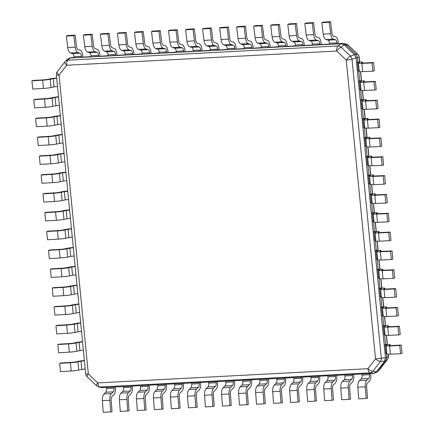 <?xml version="1.0" encoding="UTF-8"?>
<svg xmlns="http://www.w3.org/2000/svg" width="434" height="434" viewBox="0 0 434 434"><rect width="100%" height="100%" fill="white"/><g stroke="black" fill="none" stroke-linecap="round" stroke-linejoin="round"><path stroke-width="0.65" d="M373.49 373.381L102.364 387.638L99.88 387.047L370.007 372.844L373.49 373.381L376.332 371.857L372.822 371.336A4.752 1.79 -142.4 0 1 367.923 368.705L375.535 358.815A4.752 1.79 37.6 0 0 380.428 361.446A4.752 3.738 -94.3 0 0 381.329 358.126A4.752 0.434 174.4 0 1 375.535 358.815L346.24 60.033L336.779 51.044A4.752 1.177 -46.5 0 1 341.032 47.16A4.752 3.863 -124.6 0 0 337.956 45.966A4.752 2.099 87 0 0 336.779 51.044L66.652 65.246L59.04 75.136A4.752 1.79 -142.4 0 1 57.331 71.648A4.752 4.752 0 0 0 56.371 75.006A4.752 0.434 -5.6 0 0 59.04 75.136L88.335 373.918L97.796 382.913A4.752 1.177 133.5 0 0 96.581 385.761A4.752 4.752 0 0 0 98.746 386.938A4.752 4.405 -76.5 0 0 99.88 387.047A4.752 2.099 -93 0 1 97.796 382.913L367.923 368.705A4.752 2.099 87 0 0 370.007 372.844A4.752 4.042 -81.3 0 0 372.822 371.336L380.428 361.446L384.573 361.153L385.484 357.79L386.819 357.404L388.365 356.102A4.752 4.53 49.2 0 1 387.464 359.423L379.853 369.312L377.672 371.471L385.913 360.762L387.464 359.423A4.752 1.79 37.6 0 0 387.535 359.341A4.752 1.79 37.6 0 0 387.611 359.222M379.983 369.139A4.752 1.79 -142.4 0 1 379.924 369.231A4.752 1.79 -142.4 0 1 379.853 369.312A4.752 4.221 45.2 0 1 379.506 369.703L377.314 371.884L377.672 371.471L376.332 371.857L384.573 361.153L385.913 360.762L386.819 357.404L386.406 353.178M381.329 358.126L385.484 357.79L356.081 57.906L352.034 59.344A4.752 3.662 -109.9 0 0 350.493 56.154A4.752 1.177 133.5 0 0 346.24 60.033A4.752 0.434 -5.6 0 0 352.034 59.344L381.329 358.126M341.032 47.16L344.276 44.941L341.167 43.736L343.636 43.454L345.616 44.556L348.068 45.136L357.529 54.125L355.858 54.293L345.616 44.556L344.276 44.941L354.524 54.679L350.493 56.154L341.032 47.16M337.956 45.966L341.167 43.736L70.042 57.993L67.829 60.174A4.752 4.221 -134.8 0 0 65.36 61.281A4.752 4.221 -134.8 0 0 65.013 61.677A4.752 1.79 37.6 0 0 64.943 61.758A4.752 1.79 37.6 0 0 66.652 65.246A4.752 2.099 -93 0 1 67.829 60.174L337.956 45.966M70.536 57.755L67.552 59.105L65.36 61.281A4.752 4.752 0 0 0 64.943 61.758L57.331 71.648A4.752 1.79 -142.4 0 1 57.407 71.567M88.335 373.918A4.752 0.434 174.4 0 1 85.666 373.788A4.752 4.752 0 0 0 87.12 376.772A4.752 1.177 -46.5 0 1 88.335 373.918M101.187 387.524L102.364 387.638M71.377 57.608L74.122 57.462M81.603 57.386L81.494 56.295L74.046 56.691L74.149 57.776L91.151 56.566M98.632 56.491L98.523 55.4L91.075 55.796L91.178 56.881L108.18 55.671M115.661 55.595L115.552 54.505L108.104 54.896L108.212 55.986L125.209 54.776M132.69 54.7L132.587 53.61L125.133 54L125.242 55.091L142.243 53.881M149.725 53.805L149.616 52.715L142.168 53.105L142.271 54.196L159.273 52.986M166.754 52.905L166.645 51.82L159.197 52.21L159.3 53.301L176.302 52.091M183.783 52.009L183.674 50.924L176.226 51.315L176.334 52.405L193.331 51.196M200.812 51.114L200.709 50.029L193.255 50.42L193.363 51.51L210.365 50.301M217.846 50.219L217.738 49.134L210.289 49.525L210.392 50.61L227.394 49.405M234.875 49.324L234.767 48.234L227.318 48.63L227.421 49.715L244.423 48.505M251.904 48.429L251.796 47.339L244.347 47.735L244.456 48.82L261.452 47.61M268.934 47.534L268.83 46.443L261.377 46.839L261.485 47.924L278.487 46.715M285.968 46.639L285.86 45.548L278.411 45.939L278.514 47.029L295.516 45.82M302.997 45.744L302.889 44.653L295.44 45.044L295.543 46.134L312.545 44.924M320.026 44.848L319.918 43.758L312.469 44.149L312.578 45.239L329.574 44.029M337.055 43.953L336.952 42.863L329.498 43.254L329.607 44.344L342.507 43.351M343.657 43.46L346.12 44.051A4.752 4.405 103.5 0 1 348.068 45.136A4.752 1.177 -46.5 0 1 348.285 45.223L357.746 54.217A4.752 1.177 133.5 0 0 357.529 54.125A4.752 4.606 83.7 0 1 359.064 57.321L357.415 57.521L357.86 62.067L356.526 62.453L357.334 70.693L358.316 70.644L357.507 62.398A3.564 0.325 174.4 0 1 359.509 62.496A3.564 0.325 174.4 0 1 359.45 62.567L358.571 63.076A6.651 0.608 -5.6 0 0 358.457 63.207A6.651 0.608 -5.6 0 0 361.885 63.407L372.079 62.93L372.887 71.171L374.368 70.78L373.56 62.539L372.079 62.93M355.858 54.293L357.415 57.521L356.081 57.906L354.524 54.679L355.858 54.293M358.701 70.623L359.71 80.903L358.37 81.288L359.178 89.529L360.166 89.48L359.357 81.239A3.564 0.325 174.4 0 1 361.359 81.337A3.564 0.325 174.4 0 1 361.294 81.408L360.421 81.912A6.651 0.608 -5.6 0 0 360.301 82.048A6.651 0.608 -5.6 0 0 363.735 82.243L373.924 81.766L374.732 90.012L376.213 89.616L375.405 81.375L373.924 81.766M360.551 89.464L361.555 99.739L360.22 100.124L361.028 108.37L362.01 108.316L361.202 100.075A3.564 0.325 174.4 0 1 363.204 100.173A3.564 0.325 174.4 0 1 363.144 100.243L362.265 100.753A6.651 0.608 -5.6 0 0 362.151 100.883A6.651 0.608 -5.6 0 0 365.58 101.079L375.773 100.607L376.582 108.847L378.063 108.451L377.254 100.211L375.773 100.607M362.395 108.299L363.404 118.58L362.064 118.965L362.873 127.205L363.86 127.151L363.052 118.911A3.564 0.325 174.4 0 1 365.054 119.008A3.564 0.325 174.4 0 1 364.989 119.079L364.115 119.589A6.651 0.608 -5.6 0 0 363.996 119.719A6.651 0.608 -5.6 0 0 367.43 119.914L377.618 119.442L378.426 127.683L379.907 127.292L379.099 119.052L377.618 119.442M364.245 127.135L365.249 137.415L363.914 137.8L364.723 146.041L365.705 145.987L364.896 137.746A3.564 0.325 174.4 0 1 366.898 137.844A3.564 0.325 174.4 0 1 366.839 137.914L365.96 138.424A6.651 0.608 -5.6 0 0 365.846 138.554A6.651 0.608 -5.6 0 0 369.274 138.75L379.468 138.278L380.271 146.518L381.752 146.128L380.949 137.887L379.468 138.278M366.09 145.97L367.099 156.251L365.759 156.636L366.567 164.877L367.549 164.828L366.741 156.587A3.564 0.325 174.4 0 1 368.748 156.685A3.564 0.325 174.4 0 1 368.683 156.75L367.81 157.26A6.651 0.608 -5.6 0 0 367.69 157.39A6.651 0.608 -5.6 0 0 371.119 157.591L381.312 157.113L382.121 165.354L383.602 164.963L382.793 156.723L381.312 157.113M367.934 164.806L368.943 175.086L367.609 175.472L368.412 183.712L369.399 183.663L368.591 175.423A3.564 0.325 174.4 0 1 370.593 175.52A3.564 0.325 174.4 0 1 370.533 175.591L369.654 176.096A6.651 0.608 -5.6 0 0 369.54 176.231A6.651 0.608 -5.6 0 0 372.969 176.426L383.157 175.954L383.965 184.195L385.446 183.799L384.638 175.558L383.157 175.954M369.784 183.647L370.793 193.927L369.453 194.313L370.262 202.553L371.244 202.499L370.435 194.258A3.564 0.325 174.4 0 1 372.443 194.356A3.564 0.325 174.4 0 1 372.377 194.427L371.504 194.937A6.651 0.608 -5.6 0 0 371.385 195.067A6.651 0.608 -5.6 0 0 374.813 195.262L385.007 194.79L385.815 203.031L387.296 202.64L386.488 194.394L385.007 194.79M371.629 202.483L372.638 212.763L371.298 213.148L372.106 221.389L373.094 221.335L372.285 213.094A3.564 0.325 174.4 0 1 374.287 213.192A3.564 0.325 174.4 0 1 374.222 213.262L373.349 213.772A6.651 0.608 -5.6 0 0 373.229 213.902A6.651 0.608 -5.6 0 0 376.663 214.098L386.851 213.626L387.66 221.866L389.141 221.476L388.332 213.235L386.851 213.626M373.479 221.318L374.488 231.599L373.148 231.984L373.956 240.224L374.938 240.176L374.13 231.935A3.564 0.325 174.4 0 1 376.132 232.027A3.564 0.325 174.4 0 1 376.072 232.098L375.198 232.608A6.651 0.608 -5.6 0 0 375.079 232.738A6.651 0.608 -5.6 0 0 378.508 232.939L388.701 232.461L389.51 240.702L390.991 240.311L390.182 232.071L388.701 232.461M375.323 240.154L376.332 250.434L374.992 250.819L375.801 259.06L376.788 259.011L375.98 250.771A3.564 0.325 174.4 0 1 377.981 250.868A3.564 0.325 174.4 0 1 377.916 250.939L377.043 251.443A6.651 0.608 -5.6 0 0 376.924 251.579A6.651 0.608 -5.6 0 0 380.358 251.774L390.546 251.302L391.354 259.543L392.835 259.147L392.027 250.906L390.546 251.302M377.173 258.995L378.177 269.27L376.842 269.66L377.651 277.901L378.632 277.847L377.824 269.606A3.564 0.325 174.4 0 1 379.826 269.704A3.564 0.325 174.4 0 1 379.766 269.774L378.887 270.284A6.651 0.608 -5.6 0 0 378.774 270.415A6.651 0.608 -5.6 0 0 382.202 270.61L392.396 270.138L393.204 278.378L394.685 277.982L393.877 269.742L392.396 270.138M379.018 277.831L380.027 288.111L378.687 288.496L379.495 296.737L380.482 296.682L379.674 288.442A3.564 0.325 174.4 0 1 381.676 288.539A3.564 0.325 174.4 0 1 381.611 288.61L380.737 289.12A6.651 0.608 -5.6 0 0 380.618 289.25A6.651 0.608 -5.6 0 0 384.052 289.445L394.24 288.973L395.048 297.214L396.53 296.823L395.721 288.583L394.24 288.973M380.868 296.666L381.871 306.946L380.537 307.332L381.345 315.572L382.327 315.523L381.519 307.277A3.564 0.325 174.4 0 1 383.52 307.375A3.564 0.325 174.4 0 1 383.461 307.446L382.582 307.956A6.651 0.608 -5.6 0 0 382.468 308.086A6.651 0.608 -5.6 0 0 385.897 308.286L396.09 307.809L396.898 316.05L398.379 315.659L397.571 307.418L396.09 307.809M382.712 315.502L383.721 325.782L382.381 326.167L383.189 334.408L384.177 334.359L383.368 326.118A3.564 0.325 174.4 0 1 385.37 326.216A3.564 0.325 174.4 0 1 385.305 326.287L384.432 326.791A6.651 0.608 -5.6 0 0 384.312 326.927A6.651 0.608 -5.6 0 0 387.746 327.122L397.935 326.645L398.743 334.891L400.224 334.495L399.416 326.254L397.935 326.645M384.562 334.343L385.566 344.618L384.231 345.003L385.039 353.249L386.021 353.195L385.213 344.954A3.564 0.325 174.4 0 1 387.215 345.052A3.564 0.325 174.4 0 1 387.155 345.122L386.276 345.632A6.651 0.608 -5.6 0 0 386.162 345.762A6.651 0.608 -5.6 0 0 389.591 345.958L399.785 345.486L400.587 353.726L402.074 353.33L401.266 345.09L399.785 345.486M379.506 369.703A4.752 4.752 0 0 0 379.924 369.231L387.535 359.341A4.752 4.752 0 0 0 388.501 355.978A4.752 0.434 174.4 0 1 388.365 356.102L388.18 354.231M359.526 61.986L359.064 57.321A4.752 0.434 -5.6 0 0 359.206 57.196L359.672 61.981M377.314 371.884L374.325 373.235M74.046 56.691A3.564 1.573 87 0 0 72.565 53.61L70.482 52.97A6.651 2.935 -93 0 1 67.758 47.561L75.212 47.17A6.651 2.935 87 0 0 77.936 52.579L80.013 53.214A3.564 1.573 -93 0 1 81.494 56.295M82.937 57L82.834 55.91A6.651 2.935 87 0 0 80.073 50.16L77.99 49.519A3.564 1.573 -93 0 1 76.53 46.622L75.131 35.132L67.682 35.528L66.359 36.071L73.813 35.68L75.131 35.132M75.212 47.17L73.813 35.68M67.758 47.561L66.359 36.071M91.075 55.796A3.564 1.573 87 0 0 89.594 52.709L87.511 52.075A6.651 2.935 -93 0 1 84.793 46.666L92.241 46.275A6.651 2.935 87 0 0 94.965 51.684L97.048 52.319A3.564 1.573 -93 0 1 98.523 55.4M99.972 56.105L99.863 55.015A6.651 2.935 87 0 0 97.102 49.264L95.019 48.624A3.564 1.573 -93 0 1 93.56 45.727L92.165 34.237L84.711 34.633L83.393 35.176L90.842 34.785L92.165 34.237M92.241 46.275L90.842 34.785M84.793 46.666L83.393 35.176M108.104 54.896A3.564 1.573 87 0 0 106.623 51.814L104.545 51.179A6.651 2.935 -93 0 1 101.822 45.771L109.27 45.38A6.651 2.935 87 0 0 111.994 50.789L114.077 51.424A3.564 1.573 -93 0 1 115.552 54.505M117.001 55.21L116.892 54.12A6.651 2.935 87 0 0 114.131 48.369L112.053 47.729A3.564 1.573 -93 0 1 110.594 44.832L109.194 33.342L101.74 33.738L100.422 34.281L107.871 33.89L109.194 33.342M109.27 45.38L107.871 33.89M101.822 45.771L100.422 34.281M125.133 54A3.564 1.573 87 0 0 123.657 50.919L121.574 50.284A6.651 2.935 -93 0 1 118.851 44.876L126.299 44.48A6.651 2.935 87 0 0 129.023 49.888L131.106 50.528A3.564 1.573 -93 0 1 132.587 53.61M134.03 54.315L133.922 53.225A6.651 2.935 87 0 0 131.16 47.474L129.082 46.834A3.564 1.573 -93 0 1 127.623 43.937L126.223 32.447L118.775 32.838L117.451 33.385L124.905 32.995L126.223 32.447M126.299 44.48L124.905 32.995M118.851 44.876L117.451 33.385M142.168 53.105A3.564 1.573 87 0 0 140.687 50.024L138.603 49.389A6.651 2.935 -93 0 1 135.88 43.98L143.334 43.584A6.651 2.935 87 0 0 146.057 48.993L148.135 49.633A3.564 1.573 -93 0 1 149.616 52.715M151.059 53.42L150.956 52.33A6.651 2.935 87 0 0 148.195 46.574L146.112 45.939A3.564 1.573 -93 0 1 144.652 43.042L143.253 31.552L135.804 31.942L134.48 32.49L141.934 32.1L143.253 31.552M143.334 43.584L141.934 32.1M135.88 43.98L134.48 32.49M159.197 52.21A3.564 1.573 87 0 0 157.716 49.129L155.632 48.489A6.651 2.935 -93 0 1 152.914 43.08L160.363 42.689A6.651 2.935 87 0 0 163.086 48.098L165.17 48.738A3.564 1.573 -93 0 1 166.645 51.82M168.094 52.519L167.985 51.434A6.651 2.935 87 0 0 165.224 45.678L163.141 45.044A3.564 1.573 -93 0 1 161.681 42.147L160.287 30.657L152.833 31.047L151.515 31.595L158.963 31.199L160.287 30.657M160.363 42.689L158.963 31.199M152.914 43.08L151.515 31.595M176.226 51.315A3.564 1.573 87 0 0 174.745 48.234L172.667 47.594A6.651 2.935 -93 0 1 169.944 42.185L177.392 41.794A6.651 2.935 87 0 0 180.115 47.203L182.199 47.843A3.564 1.573 -93 0 1 183.674 50.924M185.123 51.624L185.014 50.539A6.651 2.935 87 0 0 182.253 44.783L180.175 44.149A3.564 1.573 -93 0 1 178.716 41.252L177.316 29.762L169.862 30.152L168.544 30.7L175.992 30.304L177.316 29.762M177.392 41.794L175.992 30.304M169.944 42.185L168.544 30.7M193.255 50.42A3.564 1.573 87 0 0 191.779 47.339L189.696 46.698A6.651 2.935 -93 0 1 186.973 41.29L194.421 40.899A6.651 2.935 87 0 0 197.144 46.308L199.228 46.948A3.564 1.573 -93 0 1 200.709 50.029M202.152 50.729L202.043 49.644A6.651 2.935 87 0 0 199.282 43.888L197.204 43.254A3.564 1.573 -93 0 1 195.745 40.357L194.345 28.866L186.897 29.257L185.573 29.805L193.027 29.409L194.345 28.866M194.421 40.899L193.027 29.409M186.973 41.29L185.573 29.805M210.289 49.525A3.564 1.573 87 0 0 208.808 46.443L206.725 45.803A6.651 2.935 -93 0 1 204.002 40.395L211.456 40.004A6.651 2.935 87 0 0 214.179 45.413L216.257 46.053A3.564 1.573 -93 0 1 217.738 49.134M219.181 49.834L219.078 48.749A6.651 2.935 87 0 0 216.316 42.993L214.233 42.358A3.564 1.573 -93 0 1 212.774 39.456L211.374 27.971L203.926 28.362L202.602 28.904L210.056 28.514L211.374 27.971M211.456 40.004L210.056 28.514M204.002 40.395L202.602 28.904M227.318 48.63A3.564 1.573 87 0 0 225.837 45.548L223.754 44.908A6.651 2.935 -93 0 1 221.036 39.499L228.485 39.109A6.651 2.935 87 0 0 231.208 44.518L233.291 45.152A3.564 1.573 -93 0 1 234.767 48.234M236.215 48.939L236.107 47.849A6.651 2.935 87 0 0 233.346 42.098L231.262 41.458A3.564 1.573 -93 0 1 229.803 38.561L228.409 27.076L220.955 27.467L219.637 28.009L227.085 27.619L228.409 27.076M228.485 39.109L227.085 27.619M221.036 39.499L219.637 28.009M244.347 47.735A3.564 1.573 87 0 0 242.866 44.653L240.789 44.013A6.651 2.935 -93 0 1 238.065 38.604L245.514 38.214A6.651 2.935 87 0 0 248.237 43.622L250.32 44.257A3.564 1.573 -93 0 1 251.796 47.339M253.244 48.044L253.136 46.953A6.651 2.935 87 0 0 250.375 41.203L248.297 40.563A3.564 1.573 -93 0 1 246.838 37.666L245.438 26.176L237.984 26.572L236.666 27.114L244.114 26.724L245.438 26.176M245.514 38.214L244.114 26.724M238.065 38.604L236.666 27.114M261.377 46.839A3.564 1.573 87 0 0 259.901 43.753L257.818 43.118A6.651 2.935 -93 0 1 255.094 37.709L262.543 37.319A6.651 2.935 87 0 0 265.266 42.727L267.349 43.362A3.564 1.573 -93 0 1 268.83 46.443M270.274 47.149L270.165 46.058A6.651 2.935 87 0 0 267.404 40.308L265.326 39.668A3.564 1.573 -93 0 1 263.867 36.771L262.467 25.28L255.018 25.677L253.695 26.219L261.149 25.828L262.467 25.28M262.543 37.319L261.149 25.828M255.094 37.709L253.695 26.219M278.411 45.939A3.564 1.573 87 0 0 276.93 42.858L274.847 42.223A6.651 2.935 -93 0 1 272.123 36.814L279.577 36.423A6.651 2.935 87 0 0 282.301 41.832L284.379 42.467A3.564 1.573 -93 0 1 285.86 45.548M287.303 46.254L287.2 45.163A6.651 2.935 87 0 0 284.438 39.413L282.355 38.772A3.564 1.573 -93 0 1 280.896 35.876L279.496 24.385L272.047 24.781L270.724 25.324L278.178 24.933L279.496 24.385M279.577 36.423L278.178 24.933M272.123 36.814L270.724 25.324M295.44 45.044A3.564 1.573 87 0 0 293.959 41.962L291.876 41.328A6.651 2.935 -93 0 1 289.158 35.919L296.606 35.523A6.651 2.935 87 0 0 299.33 40.932L301.413 41.572A3.564 1.573 -93 0 1 302.889 44.653M304.337 45.358L304.229 44.268A6.651 2.935 87 0 0 301.467 38.517L299.384 37.877A3.564 1.573 -93 0 1 297.925 34.98L296.531 23.49L289.077 23.881L287.758 24.429L295.207 24.038L296.531 23.49M296.606 35.523L295.207 24.038M289.158 35.919L287.758 24.429M312.469 44.149A3.564 1.573 87 0 0 310.988 41.067L308.91 40.433A6.651 2.935 -93 0 1 306.187 35.024L313.636 34.628A6.651 2.935 87 0 0 316.359 40.036L318.442 40.677A3.564 1.573 -93 0 1 319.918 43.758M321.366 44.463L321.258 43.373A6.651 2.935 87 0 0 318.496 37.622L316.419 36.982A3.564 1.573 -93 0 1 314.959 34.085L313.56 22.595L306.106 22.986L304.787 23.534L312.236 23.143L313.56 22.595M313.636 34.628L312.236 23.143M306.187 35.024L304.787 23.534M329.498 43.254A3.564 1.573 87 0 0 328.023 40.172L325.939 39.532A6.651 2.935 -93 0 1 323.216 34.123L330.665 33.733A6.651 2.935 87 0 0 333.388 39.141L335.471 39.782A3.564 1.573 -93 0 1 336.952 42.863M338.395 43.563L338.287 42.478A6.651 2.935 87 0 0 335.525 36.722L333.448 36.087A3.564 1.573 -93 0 1 331.988 33.19L330.589 21.7L323.14 22.091L321.816 22.639L329.27 22.248L330.589 21.7M330.665 33.733L329.27 22.248M323.216 34.123L321.816 22.639M369.486 374.683L369.377 373.598L361.929 373.989L362.037 375.074L369.486 374.683A3.564 1.573 -93 0 1 368.678 378.426L366.833 380.195A6.651 2.935 87 0 0 365.287 386.83L366.16 398.472L358.706 398.868L357.838 387.226A6.651 2.935 -93 0 1 359.379 380.585L361.224 378.817A3.564 1.573 87 0 0 362.037 375.074M366.16 398.472L367.511 398.249L366.643 386.607A3.564 1.573 -93 0 1 367.468 383.054L369.312 381.28A6.651 2.935 87 0 0 370.826 374.298L370.75 373.522M352.457 375.578L352.348 374.493L344.9 374.884L345.003 375.969L352.457 375.578A3.564 1.573 -93 0 1 351.643 379.321L349.799 381.09A6.651 2.935 87 0 0 348.258 387.73L349.126 399.367L341.677 399.763L340.809 388.121A6.651 2.935 -93 0 1 342.35 381.481L344.195 379.712A3.564 1.573 87 0 0 345.003 375.969M349.126 399.367L350.477 399.144L349.609 387.502A3.564 1.573 -93 0 1 350.439 383.949L352.283 382.175A6.651 2.935 87 0 0 353.791 375.193L353.715 374.417M335.428 376.473L335.319 375.388L327.865 375.779L327.974 376.869L335.428 376.473A3.564 1.573 -93 0 1 334.614 380.217L332.769 381.985A6.651 2.935 87 0 0 331.229 388.625L332.097 400.262L324.648 400.658L323.775 389.016A6.651 2.935 -93 0 1 325.321 382.376L327.165 380.607A3.564 1.573 87 0 0 327.974 376.869M332.097 400.262L333.448 400.039L332.58 388.397A3.564 1.573 -93 0 1 333.404 384.844L335.249 383.076A6.651 2.935 87 0 0 336.762 376.088L336.686 375.312M318.393 377.368L318.29 376.283L310.836 376.674L310.945 377.764L318.393 377.368A3.564 1.573 -93 0 1 317.585 381.112L315.74 382.88A6.651 2.935 87 0 0 314.2 389.52L315.068 401.162L307.614 401.553L306.746 389.911A6.651 2.935 -93 0 1 308.286 383.271L310.136 381.502A3.564 1.573 87 0 0 310.945 377.764M315.068 401.162L316.419 400.935L315.551 389.293A3.564 1.573 -93 0 1 316.375 385.739L318.22 383.971A6.651 2.935 87 0 0 319.733 376.983L319.657 376.213M301.364 378.269L301.256 377.179L293.807 377.569L293.916 378.66L301.364 378.269A3.564 1.573 -93 0 1 300.556 382.007L298.711 383.775A6.651 2.935 87 0 0 297.165 390.416L298.039 402.058L290.585 402.448L289.717 390.806A6.651 2.935 -93 0 1 291.257 384.171L293.102 382.397A3.564 1.573 87 0 0 293.916 378.66M298.039 402.058L299.389 401.83L298.521 390.188A3.564 1.573 -93 0 1 299.346 386.634L301.191 384.866A6.651 2.935 87 0 0 302.704 377.878L302.628 377.108M284.335 379.164L284.227 378.074L276.778 378.464L276.881 379.555L284.335 379.164A3.564 1.573 -93 0 1 283.521 382.902L281.677 384.67A6.651 2.935 87 0 0 280.136 391.311L281.004 402.953L273.556 403.343L272.688 391.701A6.651 2.935 -93 0 1 274.228 385.066L276.073 383.298A3.564 1.573 87 0 0 276.881 379.555M281.004 402.953L282.355 402.725L281.487 391.083A3.564 1.573 -93 0 1 282.317 387.529L284.161 385.761A6.651 2.935 87 0 0 285.67 378.779L285.594 378.003M267.306 380.059L267.198 378.969L259.744 379.359L259.852 380.45L267.306 380.059A3.564 1.573 -93 0 1 266.492 383.797L264.648 385.566A6.651 2.935 87 0 0 263.107 392.206L263.975 403.848L256.527 404.238L255.653 392.596A6.651 2.935 -93 0 1 257.199 385.962L259.044 384.193A3.564 1.573 87 0 0 259.852 380.45M263.975 403.848L265.326 403.62L264.458 391.983A3.564 1.573 -93 0 1 265.282 388.425L267.127 386.656A6.651 2.935 87 0 0 268.641 379.674L268.565 378.898M250.272 380.954L250.168 379.864L242.714 380.255L242.823 381.345L250.272 380.954A3.564 1.573 -93 0 1 249.463 384.692L247.619 386.466A6.651 2.935 87 0 0 246.078 393.101L246.946 404.743L239.492 405.134L238.624 393.492A6.651 2.935 -93 0 1 240.165 386.857L242.015 385.088A3.564 1.573 87 0 0 242.823 381.345M246.946 404.743L248.297 404.521L247.429 392.879A3.564 1.573 -93 0 1 248.253 389.32L250.098 387.551A6.651 2.935 87 0 0 251.612 380.569L251.536 379.793M233.242 381.849L233.134 380.759L225.685 381.155L225.794 382.24L233.242 381.849A3.564 1.573 -93 0 1 232.434 385.593L230.59 387.361A6.651 2.935 87 0 0 229.043 393.996L229.917 405.638L222.463 406.029L221.595 394.387A6.651 2.935 -93 0 1 223.136 387.752L224.98 385.983A3.564 1.573 87 0 0 225.794 382.24M229.917 405.638L231.268 405.416L230.4 393.774A3.564 1.573 -93 0 1 231.224 390.215L233.069 388.446A6.651 2.935 87 0 0 234.582 381.464L234.506 380.689M216.213 382.745L216.105 381.654L208.656 382.05L208.759 383.135L216.213 382.745A3.564 1.573 -93 0 1 215.4 386.488L213.555 388.256A6.651 2.935 87 0 0 212.014 394.891L212.882 406.533L205.434 406.924L204.566 395.287A6.651 2.935 -93 0 1 206.107 388.647L207.951 386.878A3.564 1.573 87 0 0 208.759 383.135M212.882 406.533L214.233 406.311L213.365 394.669A3.564 1.573 -93 0 1 214.195 391.11L216.04 389.341A6.651 2.935 87 0 0 217.548 382.359L217.472 381.584M199.184 383.64L199.076 382.555L191.622 382.945L191.73 384.03L199.184 383.64A3.564 1.573 -93 0 1 198.371 387.383L196.526 389.152A6.651 2.935 87 0 0 194.985 395.786L195.853 407.428L188.405 407.824L187.531 396.182A6.651 2.935 -93 0 1 189.078 389.542L190.922 387.774A3.564 1.573 87 0 0 191.73 384.03M195.853 407.428L197.204 407.206L196.336 395.564A3.564 1.573 -93 0 1 197.161 392.01L199.005 390.237A6.651 2.935 87 0 0 200.519 383.255L200.443 382.479M182.15 384.535L182.047 383.45L174.593 383.84L174.701 384.925L182.15 384.535A3.564 1.573 -93 0 1 181.341 388.278L179.497 390.047A6.651 2.935 87 0 0 177.956 396.681L178.824 408.323L171.37 408.719L170.502 397.077A6.651 2.935 -93 0 1 172.043 390.437L173.893 388.669A3.564 1.573 87 0 0 174.701 384.925M178.824 408.323L180.175 408.101L179.307 396.459A3.564 1.573 -93 0 1 180.132 392.906L181.976 391.132A6.651 2.935 87 0 0 183.49 384.15L183.414 383.374M165.121 385.43L165.012 384.345L157.564 384.736L157.672 385.826L165.121 385.43A3.564 1.573 -93 0 1 164.312 389.173L162.468 390.942A6.651 2.935 87 0 0 160.922 397.582L161.795 409.219L154.341 409.615L153.473 397.973A6.651 2.935 -93 0 1 155.014 391.332L156.858 389.564A3.564 1.573 87 0 0 157.672 385.826M161.795 409.219L163.146 408.996L162.278 397.354A3.564 1.573 -93 0 1 163.103 393.801L164.947 392.032A6.651 2.935 87 0 0 166.461 385.045L166.385 384.269M148.092 386.325L147.983 385.24L140.535 385.631L140.638 386.721L148.092 386.325A3.564 1.573 -93 0 1 147.278 390.068L145.433 391.837A6.651 2.935 87 0 0 143.893 398.477L144.761 410.119L137.312 410.51L136.444 398.868A6.651 2.935 -93 0 1 137.985 392.227L139.829 390.459A3.564 1.573 87 0 0 140.638 386.721M144.761 410.119L146.112 409.891L145.244 398.249A3.564 1.573 -93 0 1 146.074 394.696L147.918 392.927A6.651 2.935 87 0 0 149.426 385.94L149.35 385.17M131.063 387.226L130.954 386.135L123.5 386.526L123.609 387.616L131.063 387.226A3.564 1.573 -93 0 1 130.249 390.963L128.404 392.732A6.651 2.935 87 0 0 126.864 399.372L127.732 411.014L120.283 411.405L119.41 399.763A6.651 2.935 -93 0 1 120.956 393.128L122.8 391.354A3.564 1.573 87 0 0 123.609 387.616M127.732 411.014L129.082 410.786L128.214 399.144A3.564 1.573 -93 0 1 129.039 395.591L130.884 393.822A6.651 2.935 87 0 0 132.397 386.835L132.321 386.065M114.028 388.121L113.925 387.03L106.471 387.421L106.58 388.511L114.028 388.121A3.564 1.573 -93 0 1 113.22 391.859L111.375 393.627A6.651 2.935 87 0 0 109.835 400.267L110.703 411.909L103.249 412.3L102.381 400.658A6.651 2.935 -93 0 1 103.921 394.023L105.771 392.249A3.564 1.573 87 0 0 106.58 388.511M110.703 411.909L112.053 411.682L111.185 400.039A3.564 1.573 -93 0 1 112.01 396.486L113.854 394.718A6.651 2.935 87 0 0 115.368 387.736L115.292 386.96M356.526 62.453L357.507 62.398M359.184 70.612A3.564 0.325 -5.6 0 0 358.316 70.644M361.885 63.407L362.694 71.648A6.651 0.608 174.4 0 1 359.265 71.447L358.457 63.207M362.694 71.648L372.887 71.171M362.536 63.033L362.466 62.328A6.651 0.608 -5.6 0 0 362.585 62.198A6.651 0.608 -5.6 0 0 358.847 62.013L357.86 62.067M362.466 62.328L361.603 62.963M373.56 62.539L363.366 63.011A3.564 0.325 174.4 0 1 361.527 62.908A3.564 0.325 174.4 0 1 361.593 62.838M358.37 81.288L359.357 81.239M361.028 89.447A3.564 0.325 -5.6 0 0 360.166 89.48M363.735 82.243L364.544 90.484A6.651 0.608 174.4 0 1 361.11 90.288L360.301 82.048M364.544 90.484L374.732 90.012M364.386 81.874L364.316 81.163A6.651 0.608 -5.6 0 0 364.43 81.033A6.651 0.608 -5.6 0 0 360.692 80.854L359.71 80.903M364.316 81.163L363.453 81.798M375.405 81.375L365.216 81.847A3.564 0.325 174.4 0 1 363.377 81.744A3.564 0.325 174.4 0 1 363.437 81.673M360.22 100.124L361.202 100.075M362.878 108.288A3.564 0.325 -5.6 0 0 362.01 108.316M365.58 101.079L366.388 109.319A6.651 0.608 174.4 0 1 362.96 109.124L362.151 100.883M366.388 109.319L376.582 108.847M366.231 100.71L366.16 99.999A6.651 0.608 -5.6 0 0 366.28 99.869A6.651 0.608 -5.6 0 0 362.542 99.69L361.555 99.739M366.16 99.999L365.298 100.639M377.254 100.211L367.061 100.688A3.564 0.325 174.4 0 1 365.222 100.579A3.564 0.325 174.4 0 1 365.287 100.509M362.064 118.965L363.052 118.911M364.723 127.124A3.564 0.325 -5.6 0 0 363.86 127.151M367.43 119.914L368.233 128.155A6.651 0.608 174.4 0 1 364.804 127.959L363.996 119.719M368.233 128.155L378.426 127.683M368.081 119.545L368.01 118.84A6.651 0.608 -5.6 0 0 368.124 118.704A6.651 0.608 -5.6 0 0 364.386 118.525L363.404 118.58M368.01 118.84L367.148 119.475M379.099 119.052L368.911 119.524A3.564 0.325 174.4 0 1 367.072 119.415A3.564 0.325 174.4 0 1 367.131 119.345M363.914 137.8L364.896 137.746M366.567 145.96A3.564 0.325 -5.6 0 0 365.705 145.987M369.274 138.75L370.083 146.996A6.651 0.608 174.4 0 1 366.654 146.795L365.846 138.554M370.083 146.996L380.271 146.518M369.925 138.381L369.855 137.676A6.651 0.608 -5.6 0 0 369.974 137.545A6.651 0.608 -5.6 0 0 366.236 137.361L365.249 137.415M369.855 137.676L368.992 138.31M380.949 137.887L370.755 138.359A3.564 0.325 174.4 0 1 368.916 138.256A3.564 0.325 174.4 0 1 368.981 138.186M365.759 156.636L366.741 156.587M368.417 164.795A3.564 0.325 -5.6 0 0 367.549 164.828M371.119 157.591L371.927 165.831A6.651 0.608 174.4 0 1 368.499 165.636L367.69 157.39M371.927 165.831L382.121 165.354M371.77 157.216L371.705 156.511A6.651 0.608 -5.6 0 0 371.819 156.381A6.651 0.608 -5.6 0 0 368.081 156.202L367.099 156.251M371.705 156.511L370.842 157.146M382.793 156.723L372.6 157.195A3.564 0.325 174.4 0 1 370.766 157.092A3.564 0.325 174.4 0 1 370.826 157.021M367.609 175.472L368.591 175.423M370.262 183.631A3.564 0.325 -5.6 0 0 369.399 183.663M372.969 176.426L373.777 184.667A6.651 0.608 174.4 0 1 370.348 184.472L369.54 176.231M373.777 184.667L383.965 184.195M373.62 176.058L373.549 175.347A6.651 0.608 -5.6 0 0 373.669 175.217A6.651 0.608 -5.6 0 0 369.931 175.038L368.943 175.086M373.549 175.347L372.687 175.987M384.638 175.558L374.45 176.036A3.564 0.325 174.4 0 1 372.611 175.927A3.564 0.325 174.4 0 1 372.676 175.857M369.453 194.313L370.435 194.258M372.112 202.472A3.564 0.325 -5.6 0 0 371.244 202.499M374.813 195.262L375.622 203.503A6.651 0.608 174.4 0 1 372.193 203.307L371.385 195.067M375.622 203.503L385.815 203.031M375.464 194.893L375.399 194.188A6.651 0.608 -5.6 0 0 375.513 194.052A6.651 0.608 -5.6 0 0 371.775 193.873L370.793 193.927M375.399 194.188L374.531 194.823M386.488 194.394L376.294 194.871A3.564 0.325 174.4 0 1 374.461 194.763A3.564 0.325 174.4 0 1 374.52 194.692M371.298 213.148L372.285 213.094M373.956 221.307A3.564 0.325 -5.6 0 0 373.094 221.335M376.663 214.098L377.471 222.338A6.651 0.608 174.4 0 1 374.037 222.143L373.229 213.902M377.471 222.338L387.66 221.866M377.314 213.729L377.244 213.023A6.651 0.608 -5.6 0 0 377.363 212.893A6.651 0.608 -5.6 0 0 373.62 212.709L372.638 212.763M377.244 213.023L376.381 213.658M388.332 213.235L378.144 213.707A3.564 0.325 174.4 0 1 376.305 213.604A3.564 0.325 174.4 0 1 376.37 213.533M373.148 231.984L374.13 231.935M375.806 240.143A3.564 0.325 -5.6 0 0 374.938 240.176M378.508 232.939L379.316 241.179A6.651 0.608 174.4 0 1 375.887 240.978L375.079 232.738M379.316 241.179L389.51 240.702M379.159 232.564L379.088 231.859A6.651 0.608 -5.6 0 0 379.207 231.729A6.651 0.608 -5.6 0 0 375.47 231.544L374.488 231.599M379.088 231.859L378.226 232.494M390.182 232.071L379.989 232.543A3.564 0.325 174.4 0 1 378.155 232.44A3.564 0.325 174.4 0 1 378.215 232.369M374.992 250.819L375.98 250.771M377.651 258.979A3.564 0.325 -5.6 0 0 376.788 259.011M380.358 251.774L381.166 260.015A6.651 0.608 174.4 0 1 377.732 259.82L376.924 251.579M381.166 260.015L391.354 259.543M381.009 251.405L380.938 250.695A6.651 0.608 -5.6 0 0 381.057 250.564A6.651 0.608 -5.6 0 0 377.314 250.385L376.332 250.434M380.938 250.695L380.075 251.335M392.027 250.906L381.839 251.378A3.564 0.325 174.4 0 1 380 251.275A3.564 0.325 174.4 0 1 380.065 251.205M376.842 269.66L377.824 269.606M379.5 277.82A3.564 0.325 -5.6 0 0 378.632 277.847M382.202 270.61L383.01 278.85A6.651 0.608 174.4 0 1 379.582 278.655L378.774 270.415M383.01 278.85L393.204 278.378M382.853 270.241L382.783 269.536A6.651 0.608 -5.6 0 0 382.902 269.4A6.651 0.608 -5.6 0 0 379.164 269.221L378.177 269.27M382.783 269.536L381.92 270.17M393.877 269.742L383.683 270.219A3.564 0.325 174.4 0 1 381.844 270.111A3.564 0.325 174.4 0 1 381.909 270.04M378.687 288.496L379.674 288.442M381.345 296.655A3.564 0.325 -5.6 0 0 380.482 296.682M384.052 289.445L384.86 297.686A6.651 0.608 174.4 0 1 381.426 297.491L380.618 289.25M384.86 297.686L395.048 297.214M384.703 289.077L384.632 288.371A6.651 0.608 -5.6 0 0 384.746 288.241A6.651 0.608 -5.6 0 0 381.009 288.057L380.027 288.111M384.632 288.371L383.77 289.006M395.721 288.583L385.533 289.055A3.564 0.325 174.4 0 1 383.694 288.946A3.564 0.325 174.4 0 1 383.754 288.881M380.537 307.332L381.519 307.277M383.195 315.491A3.564 0.325 -5.6 0 0 382.327 315.523M385.897 308.286L386.705 316.527A6.651 0.608 174.4 0 1 383.276 316.326L382.468 308.086M386.705 316.527L396.898 316.05M386.548 307.912L386.477 307.207A6.651 0.608 -5.6 0 0 386.596 307.077A6.651 0.608 -5.6 0 0 382.859 306.892L381.871 306.946M386.477 307.207L385.614 307.842M397.571 307.418L387.378 307.89A3.564 0.325 174.4 0 1 385.538 307.787A3.564 0.325 174.4 0 1 385.604 307.717M382.381 326.167L383.368 326.118M385.039 334.326A3.564 0.325 -5.6 0 0 384.177 334.359M387.746 327.122L388.549 335.363A6.651 0.608 174.4 0 1 385.121 335.167L384.312 326.927M388.549 335.363L398.743 334.891M388.397 326.748L388.327 326.042A6.651 0.608 -5.6 0 0 388.441 325.912A6.651 0.608 -5.6 0 0 384.703 325.733L383.721 325.782M388.327 326.042L387.464 326.677M399.416 326.254L389.227 326.726A3.564 0.325 174.4 0 1 387.388 326.623A3.564 0.325 174.4 0 1 387.448 326.552M384.231 345.003L385.213 344.954M386.884 353.167A3.564 0.325 -5.6 0 0 386.021 353.195M389.591 345.958L390.399 354.198A6.651 0.608 174.4 0 1 386.971 354.003L386.162 345.762M390.399 354.198L400.587 353.726M390.242 345.589L390.171 344.878A6.651 0.608 -5.6 0 0 390.291 344.748A6.651 0.608 -5.6 0 0 386.553 344.569L385.566 344.618M390.171 344.878L389.309 345.518M401.266 345.09L391.072 345.567A3.564 0.325 174.4 0 1 389.233 345.459A3.564 0.325 174.4 0 1 389.298 345.388M85.2 369.025A3.564 0.325 -5.6 0 0 81.793 369.464L78.738 370.088A6.651 0.608 174.4 0 1 71.16 370.989L70.357 362.748A6.651 0.608 -5.6 0 0 77.93 361.847L80.984 361.224A3.564 0.325 174.4 0 1 84.391 360.784M84.359 360.502A6.651 0.608 -5.6 0 0 78.657 361.262L75.603 361.885A3.564 0.325 174.4 0 1 71.545 362.368L60.825 362.998L59.632 363.372L70.357 362.748M71.16 370.989L60.44 371.613L59.632 363.372M83.35 350.189A3.564 0.325 -5.6 0 0 79.943 350.629L76.894 351.252A6.651 0.608 174.4 0 1 69.315 352.153L68.507 343.912A6.651 0.608 -5.6 0 0 76.086 343.006L79.134 342.388A3.564 0.325 174.4 0 1 82.541 341.949M82.514 341.666A6.651 0.608 -5.6 0 0 76.813 342.426L73.758 343.05A3.564 0.325 174.4 0 1 69.7 343.533L58.975 344.157L57.787 344.536L68.507 343.912M69.315 352.153L58.595 352.777L57.787 344.536M81.505 331.354A3.564 0.325 -5.6 0 0 78.098 331.793L75.044 332.411A6.651 0.608 174.4 0 1 67.471 333.312L66.662 325.071A6.651 0.608 -5.6 0 0 74.236 324.171L77.29 323.547A3.564 0.325 174.4 0 1 80.697 323.113M80.67 322.825A6.651 0.608 -5.6 0 0 74.963 323.59L71.914 324.214A3.564 0.325 174.4 0 1 67.85 324.697L57.131 325.321L55.937 325.701L66.662 325.071M67.471 333.312L56.745 333.941L55.937 325.701M79.655 312.518A3.564 0.325 -5.6 0 0 76.248 312.952L73.2 313.576A6.651 0.608 174.4 0 1 65.621 314.476L64.812 306.236A6.651 0.608 -5.6 0 0 72.391 305.335L75.445 304.711A3.564 0.325 174.4 0 1 78.847 304.272M78.82 303.99A6.651 0.608 -5.6 0 0 73.118 304.755L70.064 305.379A3.564 0.325 174.4 0 1 66.006 305.856L55.286 306.485L54.093 306.86L64.812 306.236M65.621 314.476L54.901 315.106L54.093 306.86M77.811 293.677A3.564 0.325 -5.6 0 0 74.404 294.116L71.355 294.74A6.651 0.608 174.4 0 1 63.776 295.641L62.968 287.4A6.651 0.608 -5.6 0 0 70.547 286.5L73.596 285.876A3.564 0.325 174.4 0 1 77.002 285.436M76.975 285.154A6.651 0.608 -5.6 0 0 71.268 285.914L68.219 286.538A3.564 0.325 174.4 0 1 64.156 287.02L53.436 287.65L52.248 288.024L62.968 287.4M63.776 295.641L53.051 296.265L52.248 288.024M75.961 274.841A3.564 0.325 -5.6 0 0 72.559 275.281L69.505 275.905A6.651 0.608 174.4 0 1 61.926 276.805L61.118 268.565A6.651 0.608 -5.6 0 0 68.697 267.664L71.751 267.04A3.564 0.325 174.4 0 1 75.153 266.601M75.125 266.319A6.651 0.608 -5.6 0 0 69.424 267.078L66.369 267.702A3.564 0.325 174.4 0 1 62.312 268.185L51.592 268.809L50.398 269.188L61.118 268.565M61.926 276.805L51.207 277.429L50.398 269.188M74.116 256.006A3.564 0.325 -5.6 0 0 70.709 256.445L67.661 257.064A6.651 0.608 174.4 0 1 60.082 257.964L59.274 249.724A6.651 0.608 -5.6 0 0 66.852 248.823L69.901 248.199A3.564 0.325 174.4 0 1 73.308 247.765M73.281 247.478A6.651 0.608 -5.6 0 0 67.574 248.243L64.525 248.866A3.564 0.325 174.4 0 1 60.462 249.349L49.742 249.973L48.554 250.353L59.274 249.724M60.082 257.964L49.362 258.593L48.554 250.353M72.266 237.17A3.564 0.325 -5.6 0 0 68.865 237.604L65.811 238.228A6.651 0.608 174.4 0 1 58.232 239.129L57.424 230.888A6.651 0.608 -5.6 0 0 65.002 229.987L68.057 229.364A3.564 0.325 174.4 0 1 71.458 228.93M71.431 228.642A6.651 0.608 -5.6 0 0 65.729 229.407L62.675 230.031A3.564 0.325 174.4 0 1 58.617 230.514L47.897 231.138L46.704 231.517L57.424 230.888M58.232 239.129L47.512 239.758L46.704 231.517M70.422 218.329A3.564 0.325 -5.6 0 0 67.015 218.769L63.966 219.392A6.651 0.608 174.4 0 1 56.387 220.293L55.579 212.052A6.651 0.608 -5.6 0 0 63.158 211.152L66.207 210.528A3.564 0.325 174.4 0 1 69.614 210.089M69.586 209.806A6.651 0.608 -5.6 0 0 63.879 210.571L60.831 211.19A3.564 0.325 174.4 0 1 56.773 211.673L46.047 212.302L44.859 212.676L55.579 212.052M56.387 220.293L45.668 220.917L44.859 212.676M68.572 199.494A3.564 0.325 -5.6 0 0 65.171 199.933L62.116 200.557A6.651 0.608 174.4 0 1 54.538 201.457L53.729 193.217A6.651 0.608 -5.6 0 0 61.308 192.316L64.362 191.692A3.564 0.325 174.4 0 1 67.769 191.253M67.737 190.971A6.651 0.608 -5.6 0 0 62.035 191.73L58.981 192.354A3.564 0.325 174.4 0 1 54.923 192.837L44.203 193.466L43.009 193.841L53.729 193.217M54.538 201.457L43.818 202.081L43.009 193.841M66.727 180.658A3.564 0.325 -5.6 0 0 63.321 181.097L60.272 181.721A6.651 0.608 174.4 0 1 52.693 182.622L51.885 174.376A6.651 0.608 -5.6 0 0 59.463 173.475L62.512 172.857A3.564 0.325 174.4 0 1 65.919 172.417M65.892 172.13A6.651 0.608 -5.6 0 0 60.185 172.895L57.136 173.519A3.564 0.325 174.4 0 1 53.078 174.001L42.353 174.625L41.165 175.005L51.885 174.376M52.693 182.622L41.973 183.246L41.165 175.005M64.883 161.822A3.564 0.325 -5.6 0 0 61.476 162.256L58.422 162.88A6.651 0.608 174.4 0 1 50.843 163.781L50.04 155.54A6.651 0.608 -5.6 0 0 57.614 154.64L60.668 154.016A3.564 0.325 174.4 0 1 64.075 153.582M64.042 153.294A6.651 0.608 -5.6 0 0 58.34 154.059L55.286 154.683A3.564 0.325 174.4 0 1 51.228 155.166L40.508 155.79L39.315 156.169L50.04 155.54M50.843 163.781L40.123 164.41L39.315 156.169M63.033 142.987A3.564 0.325 -5.6 0 0 59.626 143.421L56.577 144.045A6.651 0.608 174.4 0 1 48.999 144.945L48.19 136.705A6.651 0.608 -5.6 0 0 55.769 135.804L58.818 135.18A3.564 0.325 174.4 0 1 62.225 134.741M62.198 134.459A6.651 0.608 -5.6 0 0 56.496 135.224L53.442 135.842A3.564 0.325 174.4 0 1 49.384 136.325L38.659 136.954L37.47 137.328L48.19 136.705M48.999 144.945L38.279 145.574L37.47 137.328M61.189 124.146A3.564 0.325 -5.6 0 0 57.782 124.585L54.727 125.209A6.651 0.608 174.4 0 1 47.154 126.11L46.346 117.869A6.651 0.608 -5.6 0 0 53.919 116.968L56.973 116.345A3.564 0.325 174.4 0 1 60.38 115.905M60.353 115.623A6.651 0.608 -5.6 0 0 54.646 116.383L51.597 117.006A3.564 0.325 174.4 0 1 47.534 117.489L36.814 118.119L35.621 118.493L46.346 117.869M47.154 126.11L36.429 126.733L35.621 118.493M59.339 105.31A3.564 0.325 -5.6 0 0 55.932 105.75L52.883 106.373A6.651 0.608 174.4 0 1 45.304 107.274L44.496 99.033A6.651 0.608 -5.6 0 0 52.075 98.127L55.129 97.509A3.564 0.325 174.4 0 1 58.53 97.07M58.503 96.787A6.651 0.608 -5.6 0 0 52.802 97.547L49.747 98.171A3.564 0.325 174.4 0 1 45.689 98.654L34.97 99.278L33.776 99.657L44.496 99.033M45.304 107.274L34.584 107.898L33.776 99.657M57.494 86.475A3.564 0.325 -5.6 0 0 54.087 86.914L51.033 87.532A6.651 0.608 174.4 0 1 43.46 88.433L42.651 80.192A6.651 0.608 -5.6 0 0 50.23 79.292L53.279 78.668A3.564 0.325 174.4 0 1 56.686 78.234M56.659 77.946A6.651 0.608 -5.6 0 0 50.952 78.711L47.903 79.335A3.564 0.325 174.4 0 1 43.839 79.818L33.12 80.442L31.926 80.822L42.651 80.192M43.46 88.433L32.734 89.062L31.926 80.822M360.475 71.681L361.37 80.822M362.319 90.516L363.22 99.657M364.169 109.352L365.065 118.493M366.014 128.187L366.914 137.334M367.864 147.028L368.759 156.169M369.708 165.864L370.603 175.005M371.558 184.7L372.453 193.841M373.403 203.535L374.298 212.682M375.253 222.371L376.148 231.517M377.097 241.212L377.992 250.353M378.942 260.047L379.842 269.188M380.792 278.883L381.687 288.024M382.636 297.719L383.537 306.865M384.486 316.56L385.381 325.701M386.331 335.395L387.231 344.536M80.013 53.214L72.565 53.61M70.482 52.97L77.936 52.579M97.048 52.319L89.594 52.709M87.511 52.075L94.965 51.684M114.077 51.424L106.623 51.814M104.545 51.179L111.994 50.789M131.106 50.528L123.657 50.919M121.574 50.284L129.023 49.888M148.135 49.633L140.687 50.024M138.603 49.389L146.057 48.993M165.17 48.738L157.716 49.129M155.632 48.489L163.086 48.098M182.199 47.843L174.745 48.234M172.667 47.594L180.115 47.203M199.228 46.948L191.779 47.339M189.696 46.698L197.144 46.308M216.257 46.053L208.808 46.443M206.725 45.803L214.179 45.413M233.291 45.152L225.837 45.548M223.754 44.908L231.208 44.518M250.32 44.257L242.866 44.653M240.789 44.013L248.237 43.622M267.349 43.362L259.901 43.753M257.818 43.118L265.266 42.727M284.379 42.467L276.93 42.858M274.847 42.223L282.301 41.832M301.413 41.572L293.959 41.962M291.876 41.328L299.33 40.932M318.442 40.677L310.988 41.067M308.91 40.433L316.359 40.036M335.471 39.782L328.023 40.172M325.939 39.532L333.388 39.141M361.224 378.817L368.678 378.426M366.833 380.195L359.379 380.585M365.287 386.83L357.838 387.226M344.195 379.712L351.643 379.321M349.799 381.09L342.35 381.481M348.258 387.73L340.809 388.121M327.165 380.607L334.614 380.217M332.769 381.985L325.321 382.376M331.229 388.625L323.775 389.016M310.136 381.502L317.585 381.112M315.74 382.88L308.286 383.271M314.2 389.52L306.746 389.911M293.102 382.397L300.556 382.007M298.711 383.775L291.257 384.171M297.165 390.416L289.717 390.806M276.073 383.298L283.521 382.902M281.677 384.67L274.228 385.066M280.136 391.311L272.688 391.701M259.044 384.193L266.492 383.797M264.648 385.566L257.199 385.962M263.107 392.206L255.653 392.596M242.015 385.088L249.463 384.692M247.619 386.466L240.165 386.857M246.078 393.101L238.624 393.492M224.98 385.983L232.434 385.593M230.59 387.361L223.136 387.752M229.043 393.996L221.595 394.387M207.951 386.878L215.4 386.488M213.555 388.256L206.107 388.647M212.014 394.891L204.566 395.287M190.922 387.774L198.371 387.383M196.526 389.152L189.078 389.542M194.985 395.786L187.531 396.182M173.893 388.669L181.341 388.278M179.497 390.047L172.043 390.437M177.956 396.681L170.502 397.077M156.858 389.564L164.312 389.173M162.468 390.942L155.014 391.332M160.922 397.582L153.473 397.973M139.829 390.459L147.278 390.068M145.433 391.837L137.985 392.227M143.893 398.477L136.444 398.868M122.8 391.354L130.249 390.963M128.404 392.732L120.956 393.128M126.864 399.372L119.41 399.763M105.771 392.249L113.22 391.859M111.375 393.627L103.921 394.023M109.835 400.267L102.381 400.658M80.984 361.224L81.793 369.464M78.738 370.088L77.93 361.847M79.134 342.388L79.943 350.629M76.894 351.252L76.086 343.006M77.29 323.547L78.098 331.793M75.044 332.411L74.236 324.171M75.445 304.711L76.248 312.952M73.2 313.576L72.391 305.335M73.596 285.876L74.404 294.116M71.355 294.74L70.547 286.5M71.751 267.04L72.559 275.281M69.505 275.905L68.697 267.664M69.901 248.199L70.709 256.445M67.661 257.064L66.852 248.823M68.057 229.364L68.865 237.604M65.811 238.228L65.002 229.987M66.207 210.528L67.015 218.769M63.966 219.392L63.158 211.152M64.362 191.692L65.171 199.933M62.116 200.557L61.308 192.316M62.512 172.857L63.321 181.097M60.272 181.721L59.463 173.475M60.668 154.016L61.476 162.256M58.422 162.88L57.614 154.64M58.818 135.18L59.626 143.421M56.577 144.045L55.769 135.804M56.973 116.345L57.782 124.585M54.727 125.209L53.919 116.968M55.129 97.509L55.932 105.75M52.883 106.373L52.075 98.127M53.279 78.668L54.087 86.914M51.033 87.532L50.23 79.292M70.541 57.749L69.207 58.134M56.371 75.006L85.666 373.788M87.12 376.772L96.581 385.761M98.746 386.938L101.209 387.529M360.621 71.681L361.517 80.816M362.471 90.522L363.366 99.652M364.316 109.357L365.211 118.487M366.166 128.193L367.061 137.328M368.01 147.028L368.905 156.164M369.86 165.869L370.755 175M371.705 184.705L372.6 193.835M373.555 203.541L374.45 212.676M375.399 222.376L376.294 231.512M377.244 241.212L378.144 250.347M379.094 260.053L379.989 269.183M380.938 278.888L381.833 288.019M382.788 297.724L383.683 306.86M384.632 316.56L385.528 325.695M386.482 335.401L387.378 344.531M388.327 354.236L388.501 355.978M359.206 57.196A4.752 4.752 0 0 0 357.746 54.217M348.285 45.223A4.752 4.752 0 0 0 346.12 44.051M362.667 63.033L362.585 62.198M364.517 81.869L364.43 81.033M366.361 100.71L366.28 99.869M368.206 119.545L368.124 118.704M370.056 138.381L369.974 137.545M371.9 157.216L371.819 156.381M373.75 176.052L373.669 175.217M375.594 194.893L375.513 194.052M377.444 213.729L377.363 212.893M379.289 232.564L379.207 231.729M381.139 251.4L381.057 250.564M382.983 270.241L382.902 269.4M384.833 289.077L384.746 288.241M386.678 307.912L386.596 307.077M388.522 326.748L388.441 325.912M390.372 345.589L390.291 344.748"/></g></svg>
